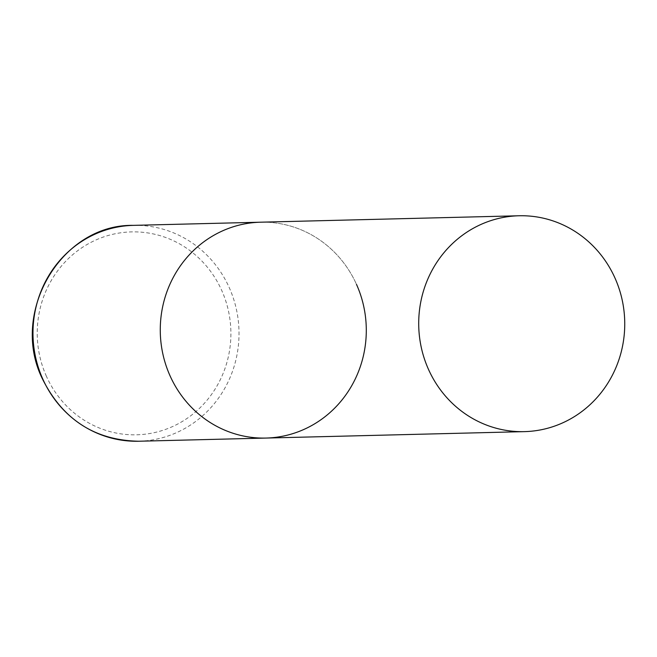 <?xml version="1.0" encoding="UTF-8"?>
<svg xmlns="http://www.w3.org/2000/svg" width="657" height="657" viewBox="0 0 657 657"><rect width="100%" height="100%" fill="white"/><g stroke="black" fill="none" stroke-linecap="round" stroke-linejoin="round"><path stroke-width="0.49" stroke-dasharray="3.29 2.46" d="M265.97 438.063A107.97 103.018 88.6 0 0 307.221 427.896A107.97 103.018 88.6 0 0 363.51 305.415A107.97 103.018 88.6 0 0 260.599 222.197A107.97 103.018 -91.4 0 1 356.464 284.317M133.314 225.367A107.97 103.018 -91.4 0 1 229.186 287.487A107.97 103.018 -91.4 0 1 138.693 441.233M46.475 376.42A101.49 96.834 -91.4 0 1 92.768 241.456A101.49 96.834 -91.4 0 1 221.655 290.287A101.49 96.834 -91.4 0 1 175.362 425.243A101.49 96.834 -91.4 0 1 46.475 376.42"/><path stroke-width="0.99" d="M170.106 375.952A107.97 103.018 -91.4 0 1 260.599 222.197A107.97 103.018 88.6 0 0 219.348 232.373A107.97 103.018 88.6 0 0 163.059 354.854A107.97 103.018 88.6 0 0 265.97 438.063A107.97 103.018 -91.4 0 1 170.106 375.952M356.464 284.317A107.97 103.018 -91.4 0 1 265.97 438.063L138.693 441.233A107.97 103.018 -91.4 0 1 42.82 379.122A107.97 103.018 -91.4 0 1 133.314 225.367C61.479 224.045 9.305 312.576 42.5 379.023C62.817 419.585 94.879 440.321 138.693 441.233M565.661 421.457A107.97 103.018 88.6 0 0 621.957 298.976A107.97 103.018 88.6 0 0 519.038 215.767A107.97 103.018 88.6 0 0 477.787 225.934A107.97 103.018 88.6 0 0 421.498 348.415A107.97 103.018 88.6 0 0 524.409 431.633A107.97 103.018 88.6 0 0 565.661 421.457M519.038 215.767L133.314 225.367M265.97 438.063L524.409 431.633"/></g></svg>
